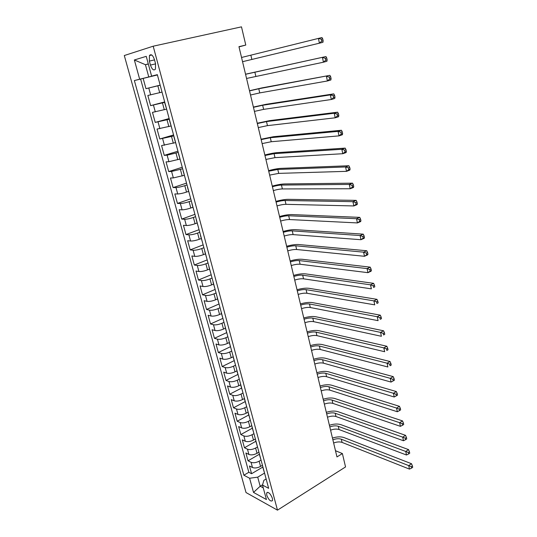 <?xml version="1.0" encoding="UTF-8"?>
<svg xmlns="http://www.w3.org/2000/svg" width="537" height="537" viewBox="0 0 537 537"><rect width="100%" height="100%" fill="white"/><g stroke="black" fill="none" stroke-linecap="round" stroke-linejoin="round"><path stroke-width="0.81" d="M272.4 498.316C270.353 493.476 268.433 491.677 266.647 492.932L266.748 495.242C268.782 500.068 270.695 501.853 272.494 500.605L272.4 498.316M124.295 55.533L246.02 492.55L277.481 510.15L153.193 46.202L124.295 55.533M160.18 85.229L145.97 88.679L143.151 78.402L157.415 74.952M145.97 88.679L160.154 85.128M161.872 92.136L147.843 95.485L150.629 105.641L164.678 101.929M166.45 109.165L152.474 112.374L155.227 122.409L169.148 118.543M170.981 125.994L157.052 129.068L159.771 138.989L173.565 134.962M175.458 142.627L161.577 145.567L164.268 155.374L177.935 151.199M179.882 159.066L168.913 161.697L166.047 161.879L168.705 171.571L182.251 167.255M184.258 175.324L173.344 177.922L170.471 178.002L173.102 187.588L186.527 183.124M188.581 191.394L186.527 192.092C182.942 193.239 180.009 193.864 177.734 193.964L174.847 193.944L177.445 203.429L190.749 198.824M192.857 207.282L190.823 208C187.265 209.175 184.345 209.786 182.063 209.826L179.17 209.712L181.741 219.083L194.924 214.344M197.086 222.989L195.065 223.728C191.541 224.936 188.635 225.533 186.352 225.513L183.446 225.298L185.983 234.568L199.052 229.695M201.268 238.522L199.267 239.287C195.77 240.516 192.877 241.1 190.588 241.019L187.675 240.717L190.185 249.88L203.14 244.879M205.403 253.887L203.416 254.666C199.952 255.927 197.072 256.491 194.777 256.357L191.85 255.961L194.34 265.03L207.181 259.901M209.49 269.077L207.524 269.876C204.087 271.165 201.214 271.709 198.925 271.521L195.992 271.037L198.448 280.005L211.182 274.756M213.531 284.1L211.585 284.919C208.175 286.234 205.315 286.765 203.02 286.516L200.079 285.952L202.509 294.82L215.136 289.45M217.532 298.961L215.599 299.8C212.216 301.136 209.376 301.653 207.074 301.358L204.127 300.7L206.53 309.473L219.042 303.989M221.492 313.655L219.573 314.514C216.216 315.877 213.384 316.38 211.081 316.031L208.128 315.293L210.511 323.972L222.774 318.434M225.399 328.194L223.506 329.074C220.17 330.456 217.351 330.946 215.048 330.544L212.088 329.731L214.444 338.317L226.607 332.665M229.272 342.579L227.393 343.472C224.083 344.882 221.278 345.358 218.975 344.902L216.002 344.009L218.331 352.507L230.393 346.748M233.105 356.81L231.232 357.716C227.957 359.146 225.164 359.609 222.855 359.112L219.875 358.139L222.184 366.543L234.145 360.676M236.911 370.872L235.038 371.812C231.783 373.262 229.004 373.712 226.695 373.168L223.714 372.121L225.996 380.438L237.857 374.464M240.777 384.74L238.804 385.754C235.575 387.231 232.803 387.667 230.494 387.07L227.507 385.949L229.762 394.178L241.529 388.11M244.483 398.521L242.529 399.548C239.321 401.045 236.569 401.475 234.253 400.83L231.259 399.635L233.494 407.784L245.161 401.616M248.154 412.161L246.215 413.201C243.033 414.718 240.287 415.135 237.978 414.443L234.978 413.181L237.186 421.243L248.759 414.98M251.786 425.653L249.859 426.714C246.705 428.251 243.973 428.654 241.657 427.922L238.65 426.586L240.838 434.561L252.316 428.204M255.377 439.004L253.471 440.085C250.336 441.636 247.617 442.025 245.302 441.253L242.288 439.857L244.456 447.751L255.84 441.3M258.935 452.221L257.042 453.315C253.934 454.886 251.222 455.269 248.906 454.45L245.892 452.986L248.034 460.8L259.331 454.262M239.012 46.887L245.785 45.061L238.958 46.665L336.968 456.927L342.384 453.564L335.484 450.711M149.36 61.09L150.441 65.071C152.058 69.562 153.73 70.911 155.448 69.125L155.529 63.635L154.448 59.607C152.83 55.11 151.166 53.747 149.447 55.526L149.36 61.09L154.528 59.902M266.13 478.977L263.848 480.353L262.499 485.072L268.648 488.328L157.341 74.663L151.609 76.133L157.375 74.791M262.499 485.072L266.426 499.538L253.518 492.416L249.611 478.245L243.872 475.211L134.364 80.563L139.66 79.207L134.357 59.969L146.245 56.345L151.609 76.133M261.016 460.102L259.163 461.189C256.068 462.773 253.37 463.142 251.054 462.303L248.034 460.8M262.452 465.304L260.573 466.411L259.163 461.189M257.512 446.952L255.619 448.039C252.497 449.603 249.786 449.986 247.47 449.187L244.456 447.751M253.941 433.681L252.028 434.748C248.886 436.299 246.161 436.695 243.845 435.937L240.838 434.561M250.336 420.27L248.403 421.323C245.241 422.854 242.502 423.263 240.187 422.545L237.186 421.243M246.691 406.724L244.744 407.758C241.556 409.268 238.804 409.684 236.495 409.019L233.494 407.784M243.006 393.03L241.046 394.051C237.831 395.534 235.065 395.97 232.756 395.346L229.762 394.178M239.28 379.189L237.3 380.196C234.065 381.659 231.293 382.102 228.984 381.525L225.996 380.438M235.515 365.207L233.521 366.194C230.259 367.637 227.473 368.093 225.164 367.563L222.184 366.543M231.715 351.07L229.702 352.037C226.413 353.46 223.614 353.93 221.304 353.447L218.331 352.507M227.869 336.78L225.842 337.733C222.526 339.129 219.714 339.612 217.411 339.176L214.444 338.317M223.983 322.334L221.935 323.267C218.593 324.643 215.773 325.14 213.471 324.757L210.511 323.972M220.056 307.735L217.988 308.647C214.619 309.997 211.786 310.507 209.484 310.178L206.53 309.473M216.082 292.974L214.001 293.867C210.605 295.196 207.759 295.719 205.456 295.437L202.509 294.82M212.068 278.052L209.967 278.925C206.544 280.227 203.684 280.764 201.388 280.542L198.448 280.005M208.007 262.962L205.886 263.815C202.436 265.09 199.563 265.64 197.267 265.473L194.34 265.03M203.899 247.705L201.764 248.537C198.281 249.786 195.401 250.349 193.105 250.242L190.185 249.88M199.751 232.273L197.596 233.085C194.085 234.307 191.185 234.891 188.896 234.837L185.983 234.568M195.549 216.673L193.374 217.458C189.836 218.653 186.923 219.257 184.641 219.257L181.741 219.083M191.306 200.892L189.111 201.657C185.54 202.825 182.62 203.442 180.338 203.503L177.445 203.429M187.01 184.936L184.795 185.674C181.197 186.816 178.257 187.447 175.982 187.574L173.102 187.588M182.667 168.793L171.578 171.457L168.705 171.571M178.277 152.468L167.128 155.153L164.268 155.374M173.834 135.948L159.771 138.989M169.336 119.241L155.227 122.409M164.785 102.332L150.629 105.641M143.151 78.402L140.613 79.053L248.832 472.292L251.578 473.715L262.882 467.036M260.573 466.411C257.492 468.002 254.793 468.371 252.477 467.512L249.457 465.982L251.578 473.715M162.114 92.404L160.214 85.349M148.326 64.031L145.433 64.702L148.769 76.959L139.66 79.207M157.395 74.871L148.769 76.959M342.384 453.564L345.546 466.935L277.481 510.15M245.785 45.061L241.482 26.85L153.193 46.202M148.286 63.883L145.433 64.702L134.357 59.969M262.593 484.763L260.177 486.227L263.258 487.871M264.439 473.151L257.713 477.165L260.177 486.227L253.518 492.416M140.613 79.053L134.364 80.563M164.765 102.889L166.806 109.843M169.417 120.167L171.444 127.068M174.008 137.244L176.022 144.091M178.553 154.119L180.546 160.919M183.043 170.793L185.023 177.546M187.682 187.426L187.581 187.044M187.473 187.279L189.447 193.978M192.071 203.745L191.957 203.308M191.863 203.57L193.817 210.222M196.414 219.875L196.28 219.385M196.193 219.673L198.133 226.278M200.704 235.824L200.556 235.28M200.476 235.589L202.409 242.147M204.946 251.585L204.785 250.994M204.711 251.329L206.631 257.841M209.141 267.171L208.967 266.527M208.9 266.889L210.806 273.353M213.283 282.583L213.102 281.885M213.041 282.274L214.928 288.698M217.384 297.813L217.183 297.075M217.136 297.485L219.009 303.861M221.439 312.883L221.224 312.098M221.184 312.527L223.05 318.864M225.446 327.785L225.225 326.952M225.191 327.409L227.037 333.699M229.413 342.519L229.178 341.639M229.151 342.123L230.984 348.365M233.333 357.092L233.085 356.172M233.065 356.669L234.891 362.878M237.213 371.51L236.951 370.543M236.938 371.067L238.75 377.229M241.053 385.767L240.777 384.761M240.771 385.304L242.576 391.426M244.845 399.87L244.563 398.823M244.563 399.387L246.355 405.475M248.597 413.826L248.309 412.738M248.316 413.322L250.088 419.363M252.316 427.633L252.014 426.506M252.021 427.11L253.793 433.111M255.988 441.286L255.679 440.125M255.693 440.749L257.451 446.71M259.626 454.805L259.304 453.604M259.324 454.242L261.069 460.169M263.224 468.177L262.895 466.942M248.832 472.292L243.872 475.211M249.611 478.245L257.713 477.165M262.922 467.599L264.654 473.486M241.543 57.479L321.945 37.536L322.724 38.852L321.307 39.194L321.717 41.121L323.126 40.765L322.724 38.852M242.549 61.695L319.421 43.188L318.407 38.396L321.307 39.194M323.126 40.765L322.952 42.309L319.421 43.188L321.717 41.121M245.557 74.281L325.946 56.553L245.537 74.2M246.55 78.456L323.442 62.205L322.442 57.472L325.328 58.291L325.731 60.184L327.127 59.815L326.731 57.922L325.328 58.291M327.127 59.815L326.932 61.272L323.442 62.205L325.731 60.184M326.731 57.922L325.946 56.553M249.524 90.894L258.774 88.759L329.893 75.334L262.049 87.867L249.483 90.726M250.511 95.015L259.747 92.908L327.409 80.973L326.422 76.301L329.295 77.133L329.691 79.006L331.074 78.617L330.685 76.744L329.295 77.133M331.074 78.617L330.866 79.993L327.409 80.973L329.691 79.006M330.685 76.744L329.893 75.334M253.444 107.319L262.66 105.265L330.349 94.895L333.786 93.874L265.909 104.332L253.39 107.071M254.417 111.394L263.627 109.367L331.329 99.506L330.349 94.895L333.215 95.74L333.605 97.586L334.974 97.177L334.585 95.331L333.215 95.74M334.974 97.177L334.752 98.472L331.329 99.506L333.605 97.586M334.585 95.331L333.786 93.874M257.324 123.557L266.506 121.584L334.236 113.253L337.632 112.186L269.722 120.61L257.25 123.228M258.29 127.591L267.46 125.638L335.195 117.804L334.236 113.253L337.082 114.112L337.464 115.938L338.82 115.502L338.438 113.683L337.082 114.112M338.82 115.502L338.585 116.724L335.195 117.804L337.464 115.938M338.438 113.683L337.632 112.186M261.163 139.62L270.306 137.72L338.068 131.377L341.431 130.263L273.494 136.707L261.063 139.211M262.116 143.607L271.245 141.728L339.015 135.874L338.068 131.377L340.901 132.25L341.277 134.055L342.626 133.606L342.244 131.8L340.901 132.25M342.626 133.606L342.378 134.747L339.015 135.874L341.277 134.055M342.244 131.8L341.431 130.263M264.956 155.502L274.065 153.676L341.847 149.279L345.184 148.118L277.226 152.629C273.964 152.897 269.836 153.689 264.842 155.012M265.896 159.442L274.998 157.636L342.787 153.716L341.847 149.279L344.667 150.165L345.043 151.944L346.378 151.474L346.003 149.695L344.667 150.165M346.378 151.474L346.117 152.548L342.787 153.716L345.043 151.944M346.003 149.695L345.184 148.118M268.708 171.202L277.783 169.457L345.586 166.96L348.889 165.752L280.918 168.37C277.656 168.558 273.541 169.316 268.574 170.638M269.641 175.102L278.703 173.377L346.513 171.343L345.586 166.96L348.392 167.859L348.761 169.611L350.084 169.128L349.715 167.369L348.392 167.859M350.084 169.128L349.809 170.122L346.513 171.343L348.761 169.611M349.715 167.369L348.889 165.752M272.42 186.735C275.998 185.708 279.012 185.151 281.455 185.064L349.278 184.419L352.554 183.164L284.563 183.943C281.301 184.043 277.199 184.768 272.266 186.097M273.34 190.595C276.917 189.561 279.925 189.011 282.368 188.937L350.198 188.749L349.278 184.419L352.071 185.332L352.44 187.064L353.742 186.561L353.38 184.829L352.071 185.332M353.742 186.561L353.46 187.487L350.198 188.749L352.44 187.064M353.38 184.829L352.554 183.164M276.092 202.1C279.643 201.06 282.643 200.523 285.093 200.496L352.923 201.664L356.165 200.368L288.174 199.341C284.912 199.368 280.824 200.053 275.917 201.388M277.005 205.919C280.549 204.872 283.549 204.342 285.993 204.328L353.829 205.946L352.923 201.664L355.702 202.59L356.065 204.302L357.36 203.778L357.004 202.066L355.702 202.59M357.36 203.778L357.065 204.637L353.829 205.946L356.065 204.302M357.004 202.066L356.165 200.368M279.723 217.297C283.254 216.243 286.241 215.733 288.684 215.76L356.528 218.7L359.743 217.364L291.745 214.572C288.476 214.518 284.409 215.169 279.535 216.518M280.623 221.069C284.147 220.016 287.134 219.512 289.584 219.552L357.42 222.929L356.528 218.7L359.293 219.64L359.649 221.331L360.931 220.794L360.575 219.103L359.293 219.64M360.931 220.794L360.629 221.58L357.42 222.929L359.649 221.331M360.575 219.103L359.743 217.364M283.314 232.333C286.818 231.266 289.799 230.776 292.242 230.863L360.085 235.535L363.267 234.159L295.276 229.641C292.007 229.514 287.953 230.125 283.106 231.481M284.207 236.065C287.704 234.998 290.685 234.515 293.128 234.615L360.971 239.71L360.085 235.535L362.837 236.481L363.193 238.153L364.462 237.596L364.113 235.924L362.837 236.481M364.462 237.596L364.146 238.321L360.971 239.71L363.193 238.153M364.113 235.924L363.267 234.159M286.865 247.201C290.349 246.127 293.316 245.664 295.766 245.798L363.603 252.162L366.758 250.745L298.767 244.543C295.504 244.342 291.463 244.926 286.644 246.282M287.745 250.893C291.229 249.819 294.189 249.356 296.639 249.51L364.475 256.29L363.603 252.162L366.341 253.122L366.69 254.773L367.952 254.202L367.603 252.551L366.341 253.122M367.952 254.202L367.617 254.86L364.475 256.29L366.69 254.773M367.603 252.551L366.758 250.745M290.383 261.915C293.846 260.828 296.8 260.385 299.243 260.579L367.073 268.594L370.201 267.137L302.224 259.29C298.961 259.015 294.934 259.566 290.141 260.928M291.255 265.567C294.712 264.479 297.666 264.043 300.109 264.244L367.939 272.668L367.073 268.594L369.798 269.561L370.147 271.192L371.396 270.608L371.054 268.977L369.798 269.561M371.396 270.608L371.054 271.205L367.939 272.668L370.147 271.192M371.054 268.977L370.201 267.137M293.86 276.468C297.297 275.38 300.243 274.951 302.687 275.199L370.51 284.825L373.604 283.335L305.64 273.883C302.378 273.534 298.364 274.051 293.605 275.421M294.719 280.086C298.156 278.992 301.096 278.569 303.546 278.831L371.362 288.852L370.51 284.825L373.222 285.805L373.564 287.416L374.799 286.818L374.457 285.207L373.222 285.805M374.799 286.818L373.564 287.416M374.457 285.207L373.604 283.335M297.297 290.873C300.72 289.772 303.653 289.369 306.097 289.665L373.9 300.868L376.967 299.337L309.023 288.315C305.761 287.899 301.76 288.382 297.028 289.758M298.156 294.451C301.566 293.343 304.499 292.947 306.942 293.256L374.739 304.848L373.9 300.868L376.598 301.854L376.934 303.452L378.162 302.834L377.826 301.244L376.598 301.854M378.162 302.834L376.934 303.452M377.826 301.244L376.967 299.337M300.7 305.123C304.103 304.009 307.023 303.627 309.466 303.976L377.249 316.723L380.29 315.159L312.373 302.6C309.111 302.116 305.123 302.566 300.418 303.942M301.546 308.661C304.942 307.547 307.862 307.171 310.305 307.526L378.082 320.656L377.249 316.723L379.941 317.723L380.27 319.3L381.485 318.669L381.156 317.092L379.941 317.723M381.485 318.669L380.27 319.3M381.156 317.092L380.29 315.159M304.07 319.226C307.446 318.105 310.359 317.743 312.803 318.139L380.565 332.39L383.579 330.792L315.682 316.729C312.42 316.186 308.453 316.602 303.774 317.985M304.909 322.73C308.278 321.603 311.185 321.247 313.628 321.656L381.384 336.283L380.565 332.39L383.243 333.403L383.566 334.96L384.774 334.316L384.445 332.759L383.243 333.403M384.774 334.316L383.566 334.96M384.445 332.759L383.579 330.792M307.406 333.182C310.762 332.047 313.662 331.705 316.105 332.148L383.841 347.882L386.828 346.244L318.965 330.718C315.702 330.101 311.749 330.49 307.097 331.879M308.231 336.645C311.588 335.511 314.481 335.175 316.924 335.632L384.653 351.722L383.841 347.882L386.499 348.896L386.828 350.439L388.023 349.782L387.701 348.238L386.499 348.896M388.023 349.782L386.828 350.439M387.701 348.238L386.828 346.244M310.701 346.989C314.038 345.848 316.931 345.526 319.367 346.016L387.076 363.187L390.037 361.522L322.207 344.559C318.944 343.881 315.004 344.237 310.379 345.633M311.527 350.419C314.857 349.278 317.743 348.963 320.18 349.459L387.882 366.986L387.076 363.187L389.728 364.214L390.05 365.737L391.231 365.066L390.909 363.542L389.728 364.214M391.231 365.066L390.05 365.737M390.909 363.542L390.037 361.522M313.97 360.656C317.286 359.508 320.166 359.206 322.603 359.743L390.278 378.323L393.212 376.625L325.415 358.26C322.16 357.514 318.233 357.843 313.635 359.246M314.783 364.052C318.092 362.905 320.965 362.603 323.408 363.153L391.07 382.076L390.278 378.323L392.916 379.357L393.232 380.861L394.406 380.176L394.091 378.672L392.916 379.357M394.091 378.672L393.212 376.625M391.07 382.076L393.232 380.861M317.199 374.188C320.495 373.034 323.361 372.745 325.805 373.329L393.44 393.285L396.346 391.554L328.597 371.819C325.335 371.013 321.421 371.315 316.85 372.718M318.005 377.545C321.294 376.39 324.16 376.108 326.597 376.699L394.225 396.997L393.44 393.285L396.064 394.326L396.38 395.816L397.541 395.118L397.232 393.628L396.064 394.326M397.232 393.628L396.346 391.554M394.225 396.997L396.38 395.816M320.401 387.58C323.677 386.412 326.53 386.143 328.966 386.774L396.568 408.073L399.447 406.314L331.738 385.237C328.483 384.371 324.583 384.646 320.039 386.049M321.193 390.902C324.469 389.734 327.322 389.473 329.758 390.11L397.34 411.745L396.568 408.073L399.179 409.127L399.488 410.597L400.642 409.885L400.334 408.415L399.179 409.127M400.334 408.415L399.447 406.314M397.34 411.745L399.488 410.597M323.569 400.83C326.825 399.662 329.671 399.407 332.101 400.078L399.656 422.7L402.515 420.907L334.853 398.521C331.598 397.595 327.711 397.843 323.193 399.253M324.355 404.126C327.604 402.951 330.45 402.703 332.88 403.388L400.427 426.331L399.656 422.7L402.26 423.753L402.569 425.21L403.71 424.492L403.408 423.035L402.26 423.753M403.408 423.035L402.515 420.907M400.427 426.331L402.569 425.21M326.704 413.953C329.94 412.772 332.772 412.537 335.209 413.255L402.716 437.158L405.549 435.339L337.934 411.664C334.679 410.691 330.805 410.906 326.315 412.322M327.483 417.215C330.711 416.034 333.544 415.799 335.981 416.524L403.475 440.749L402.716 437.158L405.307 438.226L405.61 439.662L406.744 438.93L406.442 437.494L405.307 438.226M406.442 437.494L405.549 435.339M403.475 440.749L405.61 439.662M329.805 426.942C333.021 425.754 335.847 425.539 338.276 426.291L405.737 451.456L408.55 449.61L340.982 424.686C337.733 423.646 333.873 423.841 329.403 425.257M330.577 430.171C333.786 428.982 336.612 428.768 339.042 429.533L406.489 455.007L405.737 451.456L408.315 452.53L408.617 453.953L409.738 453.208L409.442 451.792L408.315 452.53M409.442 451.792L408.55 449.61M406.489 455.007L408.617 453.953M332.88 439.803C336.075 438.608 338.887 438.407 341.317 439.199L408.724 465.599L411.517 463.726L344.002 437.568C340.753 436.48 336.907 436.648 332.463 438.071M333.638 442.998C336.833 441.803 339.646 441.602 342.076 442.407L409.469 469.11L408.724 465.599L411.295 466.68L411.59 468.083L412.705 467.331L412.409 465.928L411.295 466.68M412.409 465.928L411.517 463.726M409.469 469.11L411.59 468.083M257.042 453.315L255.619 448.039M253.471 440.085L252.028 434.748M249.859 426.714L248.403 421.323M246.215 413.201L244.744 407.758M242.529 399.548L241.046 394.051M238.804 385.754L237.3 380.196M235.038 371.812L233.521 366.194M231.232 357.716L229.702 352.037M227.393 343.472L225.842 337.733M223.506 329.074L221.935 323.267M219.573 314.514L217.988 308.647M215.599 299.8L214.001 293.867M211.585 284.919L209.967 278.925M207.524 269.876L205.886 263.815M203.416 254.666L201.764 248.537M199.267 239.287L197.596 233.085M195.065 223.728L193.374 217.458M190.823 208L189.111 201.657M186.527 192.092L184.795 185.674M182.184 176.002L180.432 169.511M177.787 159.724L176.015 153.159M173.344 143.258L171.551 136.62M168.846 126.598L167.034 119.879M164.302 109.743L162.463 102.95M159.697 92.693L157.838 85.819M150.655 94.881L148.783 88.028M252.477 467.512L251.054 462.303M248.906 454.45L247.47 449.187M245.302 441.253L243.845 435.937M241.657 427.922L240.187 422.545M237.978 414.443L236.495 409.019M234.253 400.83L232.756 395.346M230.494 387.07L228.984 381.525M226.695 373.168L225.164 367.563M222.855 359.112L221.304 353.447M218.975 344.902L217.411 339.176M215.048 330.544L213.471 324.757M211.081 316.031L209.484 310.178M207.074 301.358L205.456 295.437M203.02 286.516L201.388 280.542M198.925 271.521L197.267 265.473M194.777 256.357L193.105 250.242M190.588 241.019L188.896 234.837M186.352 225.513L184.641 219.257M182.063 209.826L180.338 203.503M177.734 193.964L175.982 187.574M173.344 177.922L171.578 171.457M168.913 161.697L167.128 155.153M164.429 145.285L162.617 138.667M159.892 128.679L158.059 121.98M155.3 111.877L153.448 105.104M155.596 63.869L150.441 65.071M250.86 55.183L251.86 59.419M254.84 72.065L255.827 76.261M258.774 88.759L259.747 92.908M262.66 105.265L263.627 109.367M266.506 121.584L267.46 125.638M270.306 137.72L271.245 141.728M274.065 153.676L274.998 157.636M277.783 169.457L278.703 173.377M281.455 185.064L282.368 188.937M285.093 200.496L285.993 204.328M288.684 215.76L289.584 219.552M292.242 230.863L293.128 234.615M295.766 245.798L296.639 249.51M299.243 260.579L300.109 264.244M302.687 275.199L303.546 278.831M306.097 289.665L306.942 293.256M309.466 303.976L310.305 307.526M312.803 318.139L313.628 321.656M316.105 332.148L316.924 335.632M319.367 346.016L320.18 349.459M322.603 359.743L323.408 363.153M325.805 373.329L326.597 376.699M328.966 386.774L329.758 390.11M332.101 400.078L332.88 403.388M335.209 413.255L335.981 416.524M338.276 426.291L339.042 429.533M341.317 439.199L342.076 442.407M267.708 492.281L266.647 492.932M151.756 55.002L149.447 55.526"/></g></svg>
